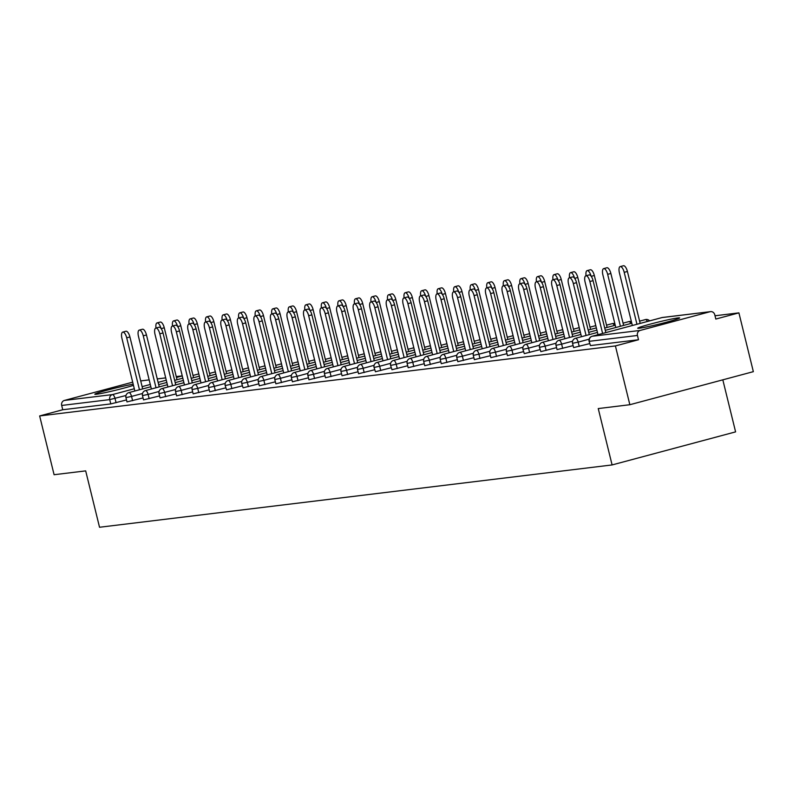 <?xml version="1.0" encoding="UTF-8"?>
<svg xmlns="http://www.w3.org/2000/svg" width="793" height="793" viewBox="0 0 793 793"><rect width="100%" height="100%" fill="white"/><g stroke="black" fill="none" stroke-linecap="round" stroke-linejoin="round"><path stroke-width="1.19" d="M677.946 317.924A21.589 1.08 -13.8 0 0 654.334 323.058A21.589 1.08 -13.8 0 0 637.711 328.223A21.589 1.08 -13.8 0 0 639.416 328.233A21.589 1.08 -13.8 0 0 663.027 323.098A21.589 1.08 -13.8 0 0 679.641 317.924A21.589 1.08 -13.8 0 0 677.946 317.924M133.184 384.199A21.589 1.08 -13.8 0 0 109.553 389.551A21.589 1.08 -13.8 0 0 94.823 394.23A21.589 1.08 -13.8 0 0 96.528 394.24A21.589 1.08 -13.8 0 0 114.093 390.602A21.589 1.08 -13.8 0 0 133.472 385.348M722.82 379.837L735.597 431.878L612.097 464.936L99.531 527.256L85.684 470.883L54.093 474.72L39.65 415.938L62.746 409.753L110.782 403.915L109.721 399.613L61.685 405.461L62.746 409.753M738.907 312.868L715.811 319.054L714.761 314.762A4.153 3.826 83.1 0 0 710.062 311.718L640.169 330.433A4.153 3.826 83.1 0 0 637.453 335.459L638.504 339.751L615.408 345.936L629.85 404.717L753.35 371.659L738.907 312.868L715.008 315.773M61.685 405.461A4.153 3.826 -96.9 0 1 64.402 400.435L132.689 382.157M629.85 404.717L598.249 408.564L612.097 464.936M615.408 345.936L39.65 415.938M589.665 343.617L573.607 347.602L572.546 343.3L578.166 342.12L579.227 346.412M638.504 339.751L590.468 345.589L589.09 341.297L590.468 345.589M126.513 399.93L110.782 403.915M556.577 347.641L540.846 351.626L539.468 347.324L545.088 346.144L546.139 350.437M523.499 351.666L507.441 355.641L506.38 351.349L512 350.169L513.061 354.461M490.411 355.69L474.353 359.665L473.302 355.373L478.922 354.184L479.973 358.486M457.333 359.715L441.275 363.69L440.214 359.398L445.844 358.208L446.895 362.5M424.245 363.729L408.187 367.714L407.136 363.412L412.756 362.232L413.817 366.525M391.167 367.754L375.436 371.739L374.058 367.437L379.678 366.257L380.729 370.549M358.089 371.778L342.031 375.753L340.97 371.461L346.591 370.272L347.651 374.574M325.001 375.803L308.943 379.778L307.892 375.486L313.513 374.296L314.563 378.588M291.923 379.817L275.865 383.802L274.804 379.5L280.425 378.32L281.485 382.613M258.835 383.842L243.104 387.827L241.726 383.525L247.347 382.345L248.397 386.637M225.757 387.866L209.699 391.841L208.638 387.549L214.269 386.369L215.319 390.662M192.669 391.891L176.611 395.866L175.56 391.573L181.181 390.384L182.241 394.686M159.591 395.915L143.533 399.89L142.482 395.588L148.103 394.408L149.153 398.701M143.047 397.917L126.989 401.902L125.938 397.6L131.559 396.421L132.609 400.713M176.135 393.903L160.077 397.878L159.016 393.586L164.637 392.396L165.697 396.688M209.213 389.878L193.155 393.853L192.104 389.561L197.725 388.372L198.775 392.674M242.301 385.854L226.57 389.839L225.182 385.537L230.803 384.357L231.863 388.649M275.379 381.829L259.321 385.814L258.27 381.512L263.891 380.333L264.941 384.625M308.457 377.815L292.399 381.79L291.348 377.488L296.969 376.308L298.029 380.6M341.545 373.79L325.487 377.765L324.426 373.473L330.057 372.284L331.107 376.586M374.623 369.766L358.565 373.741L357.514 369.449L363.135 368.269L364.185 372.561M407.711 365.742L391.98 369.726L390.592 365.424L396.213 364.245L397.273 368.537M440.789 361.717L424.731 365.702L423.68 361.4L429.3 360.22L430.351 364.512M473.877 357.702L457.819 361.677L456.758 357.385L462.378 356.196L463.439 360.498M506.955 353.678L490.897 357.653L489.846 353.361L495.466 352.171L496.517 356.473M540.033 349.654L524.302 353.638L522.924 349.336L528.544 348.157L529.605 352.449M573.121 345.629L557.063 349.614L556.002 345.312L561.632 344.132L562.683 348.424M122.717 332.108L125.928 331.246A6.225 2.379 75 0 1 129.923 336.975L126.711 337.828A6.225 2.379 -105 0 0 122.717 332.108A6.225 2.379 -105 0 0 121.944 338.413L134.86 391.008M129.923 336.975L142.681 388.917M126.711 337.828L139.469 389.769M160.979 328.381A6.225 2.379 -105 0 0 157.054 322.92L160.265 322.057A6.225 2.379 75 0 1 164.26 327.787L161.157 328.609M157.054 322.92A6.225 2.379 -105 0 0 156.033 328.024M177.017 379.718L164.26 327.787M139.261 330.096L142.472 329.234A6.225 2.379 75 0 1 146.467 334.963L143.255 335.826A6.225 2.379 -105 0 0 139.261 330.096A6.225 2.379 -105 0 0 138.478 336.401L151.404 388.996M146.467 334.963L159.224 386.905M143.255 335.826L156.013 387.757M155.795 328.084L159.006 327.222A6.225 2.379 75 0 1 163.011 332.951L159.799 333.813A6.225 2.379 -105 0 0 155.795 328.084A6.225 2.379 -105 0 0 155.022 334.388L167.938 386.984M163.011 332.951L175.768 384.892M159.799 333.813L172.557 385.755M172.339 326.072L175.55 325.219A6.225 2.379 75 0 1 179.545 330.939L176.333 331.801A6.225 2.379 -105 0 0 172.339 326.072A6.225 2.379 -105 0 0 171.566 332.376L184.482 384.972M179.545 330.939L192.302 382.88M176.333 331.801L189.091 383.743M188.883 324.059L192.094 323.207A6.225 2.379 75 0 1 196.089 328.926L192.877 329.789A6.225 2.379 -105 0 0 188.883 324.059A6.225 2.379 -105 0 0 188.11 330.364L201.025 382.96M196.089 328.926L208.846 380.868M192.877 329.789L205.635 381.73M205.427 322.047L208.638 321.195A6.225 2.379 75 0 1 212.633 326.914L209.421 327.777A6.225 2.379 -105 0 0 205.427 322.047A6.225 2.379 -105 0 0 204.644 328.361L217.569 380.947M212.633 326.914L225.39 378.856M209.421 327.777L222.179 379.718M177.523 326.369A6.225 2.379 -105 0 0 173.588 320.907L176.799 320.045A6.225 2.379 75 0 1 180.794 325.774L177.691 326.597M173.588 320.907A6.225 2.379 -105 0 0 172.567 326.012M193.551 377.706L180.794 325.774M194.057 324.357A6.225 2.379 -105 0 0 190.132 318.895L193.343 318.033A6.225 2.379 75 0 1 197.338 323.762L194.235 324.595M190.132 318.895A6.225 2.379 -105 0 0 189.111 324M210.095 375.704L197.338 323.762M210.601 322.345A6.225 2.379 -105 0 0 206.676 316.883L209.887 316.02A6.225 2.379 75 0 1 213.882 321.75L210.779 322.582M206.676 316.883A6.225 2.379 -105 0 0 205.655 321.988M226.639 373.691L213.882 321.75M227.145 320.332A6.225 2.379 -105 0 0 223.21 314.871L226.421 314.008A6.225 2.379 75 0 1 230.426 319.738L227.313 320.57M223.21 314.871A6.225 2.379 -105 0 0 222.189 319.976M243.183 371.679L230.426 319.738M243.689 318.32A6.225 2.379 -105 0 0 239.754 312.858L242.965 311.996A6.225 2.379 75 0 1 246.96 317.725L243.857 318.558M239.754 312.858A6.225 2.379 -105 0 0 238.733 317.963M259.717 369.667L246.96 317.725M221.961 320.045L225.172 319.183A6.225 2.379 75 0 1 229.167 324.902L225.955 325.764A6.225 2.379 -105 0 0 221.961 320.045A6.225 2.379 -105 0 0 221.188 326.349L234.104 378.935M229.167 324.902L241.924 376.844M225.955 325.764L238.713 377.706M260.223 316.308A6.225 2.379 -105 0 0 256.298 310.846L259.509 309.994A6.225 2.379 75 0 1 263.504 315.713L260.401 316.546M256.298 310.846A6.225 2.379 -105 0 0 255.277 315.961M276.261 367.655L263.504 315.713M238.505 318.033L241.716 317.17A6.225 2.379 75 0 1 245.711 322.9L242.499 323.752A6.225 2.379 -105 0 0 238.505 318.033A6.225 2.379 -105 0 0 237.731 324.337L250.647 376.933M245.711 322.9L258.468 374.831M242.499 323.752L255.257 375.694M276.767 314.296A6.225 2.379 -105 0 0 272.842 308.834L276.053 307.981A6.225 2.379 75 0 1 280.048 313.701L276.945 314.534M272.842 308.834A6.225 2.379 -105 0 0 271.821 313.949M292.805 365.642L280.048 313.701M255.049 316.02L258.26 315.158A6.225 2.379 75 0 1 262.255 320.887L259.043 321.74A6.225 2.379 -105 0 0 255.049 316.02A6.225 2.379 -105 0 0 254.266 322.325L267.191 374.92M262.255 320.887L275.012 372.819M259.043 321.74L271.801 373.681M293.311 312.293A6.225 2.379 -105 0 0 289.376 306.832L292.587 305.969A6.225 2.379 75 0 1 296.582 311.689L293.479 312.521M289.376 306.832A6.225 2.379 -105 0 0 288.355 311.936M309.339 363.63L296.582 311.689M271.583 314.008L274.794 313.146A6.225 2.379 75 0 1 278.799 318.875L275.587 319.728A6.225 2.379 -105 0 0 271.583 314.008A6.225 2.379 -105 0 0 270.809 320.313L283.725 372.908M278.799 318.875L291.556 370.817M275.587 319.728L288.345 371.669M309.845 310.281A6.225 2.379 -105 0 0 305.92 304.819L309.131 303.957A6.225 2.379 75 0 1 313.126 309.686L310.023 310.509M305.92 304.819A6.225 2.379 -105 0 0 304.899 309.924M325.883 361.618L313.126 309.686M288.127 311.996L291.338 311.134A6.225 2.379 75 0 1 295.333 316.863L292.121 317.725A6.225 2.379 -105 0 0 288.127 311.996A6.225 2.379 -105 0 0 287.353 318.3L300.269 370.896M295.333 316.863L308.09 368.804M292.121 317.725L304.879 369.657M326.389 308.269A6.225 2.379 -105 0 0 322.464 302.807L325.675 301.945A6.225 2.379 75 0 1 329.67 307.674L326.567 308.497M322.464 302.807A6.225 2.379 -105 0 0 321.443 307.912M342.427 359.606L329.67 307.674M304.671 309.984L307.882 309.121A6.225 2.379 75 0 1 311.877 314.851L308.665 315.713A6.225 2.379 -105 0 0 304.671 309.984A6.225 2.379 -105 0 0 303.897 316.288L316.813 368.884M311.877 314.851L324.634 366.792M308.665 315.713L321.423 367.655M342.933 306.257A6.225 2.379 -105 0 0 338.998 300.795L342.209 299.932A6.225 2.379 75 0 1 346.214 305.662L343.101 306.494M338.998 300.795A6.225 2.379 -105 0 0 337.977 305.9M358.971 357.603L346.214 305.662M321.215 307.971L324.426 307.119A6.225 2.379 75 0 1 328.421 312.839L325.209 313.701A6.225 2.379 -105 0 0 321.215 307.971A6.225 2.379 -105 0 0 320.431 314.276L333.357 366.872M328.421 312.839L341.178 364.78M325.209 313.701L337.967 365.642M359.477 304.244A6.225 2.379 -105 0 0 355.542 298.783L358.753 297.92A6.225 2.379 75 0 1 362.748 303.65L359.645 304.482M355.542 298.783A6.225 2.379 -105 0 0 354.521 303.888M375.505 355.591L362.748 303.65M337.749 305.959L340.96 305.107A6.225 2.379 75 0 1 344.955 310.826L341.743 311.689A6.225 2.379 -105 0 0 337.749 305.959A6.225 2.379 -105 0 0 336.975 312.264L349.891 364.859M344.955 310.826L357.712 362.768M341.743 311.689L354.501 363.63M376.011 302.232A6.225 2.379 -105 0 0 372.086 296.77L375.297 295.908A6.225 2.379 75 0 1 379.292 301.637L376.189 302.47M372.086 296.77A6.225 2.379 -105 0 0 371.065 301.875M392.049 353.579L379.292 301.637M354.293 303.947L357.504 303.095A6.225 2.379 75 0 1 361.499 308.814L358.287 309.676A6.225 2.379 -105 0 0 354.293 303.947A6.225 2.379 -105 0 0 353.519 310.261L366.435 362.847M361.499 308.814L374.256 360.756M358.287 309.676L371.045 361.618M392.555 300.22A6.225 2.379 -105 0 0 388.629 294.758L391.841 293.896A6.225 2.379 75 0 1 395.836 299.625L392.733 300.458M388.629 294.758A6.225 2.379 -105 0 0 387.608 299.863M408.593 351.567L395.836 299.625M370.837 301.945L374.048 301.082A6.225 2.379 75 0 1 378.043 306.802L374.831 307.664A6.225 2.379 -105 0 0 370.837 301.945A6.225 2.379 -105 0 0 370.053 308.249L382.979 360.835M378.043 306.802L390.8 358.743M374.831 307.664L387.589 359.606M409.099 298.208A6.225 2.379 -105 0 0 405.164 292.746L408.375 291.893A6.225 2.379 75 0 1 412.37 297.613L409.267 298.446M405.164 292.746A6.225 2.379 -105 0 0 404.143 297.861M425.127 349.554L412.37 297.613M387.371 299.932L390.582 299.07A6.225 2.379 75 0 1 394.587 304.799L391.375 305.652A6.225 2.379 -105 0 0 387.371 299.932A6.225 2.379 -105 0 0 386.597 306.237L399.513 358.832M394.587 304.799L407.344 356.731M391.375 305.652L404.133 357.593M425.633 296.195A6.225 2.379 -105 0 0 421.707 290.734L424.919 289.881A6.225 2.379 75 0 1 428.914 295.601L425.811 296.433M421.707 290.734A6.225 2.379 -105 0 0 420.686 295.848M441.671 347.542L428.914 295.601M403.915 297.92L407.126 297.058A6.225 2.379 75 0 1 411.121 302.787L407.909 303.64A6.225 2.379 -105 0 0 403.915 297.92A6.225 2.379 -105 0 0 403.141 304.225L416.057 356.82M411.121 302.787L423.878 354.719M407.909 303.64L420.667 355.581M442.177 294.193A6.225 2.379 -105 0 0 438.251 288.731L441.463 287.869A6.225 2.379 75 0 1 445.458 293.588L442.355 294.421M438.251 288.731A6.225 2.379 -105 0 0 437.23 293.836M458.215 345.53L445.458 293.588M420.459 295.908L423.67 295.046A6.225 2.379 75 0 1 427.665 300.775L424.453 301.637A6.225 2.379 -105 0 0 420.459 295.908A6.225 2.379 -105 0 0 419.685 302.212L432.601 354.808M427.665 300.775L440.422 352.716M424.453 301.637L437.211 353.569M458.721 292.181A6.225 2.379 -105 0 0 454.786 286.719L457.997 285.857A6.225 2.379 75 0 1 462.002 291.586L458.889 292.409M454.786 286.719A6.225 2.379 -105 0 0 453.765 291.824M474.759 343.518L462.002 291.586M437.002 293.896L440.214 293.033A6.225 2.379 75 0 1 444.209 298.763L440.997 299.625A6.225 2.379 -105 0 0 437.002 293.896A6.225 2.379 -105 0 0 436.219 300.2L449.145 352.796M444.209 298.763L456.966 350.704M440.997 299.625L453.755 351.557M475.265 290.169A6.225 2.379 -105 0 0 471.329 284.707L474.541 283.844A6.225 2.379 75 0 1 478.536 289.574L475.433 290.397M471.329 284.707A6.225 2.379 -105 0 0 470.308 289.812M491.293 341.505L478.536 289.574M453.537 291.883L456.748 291.021A6.225 2.379 75 0 1 460.743 296.751L457.531 297.613A6.225 2.379 -105 0 0 453.537 291.883A6.225 2.379 -105 0 0 452.763 298.188L465.679 350.784M460.743 296.751L473.5 348.692M457.531 297.613L470.289 349.554M491.799 288.156A6.225 2.379 -105 0 0 487.873 282.695L491.085 281.832A6.225 2.379 75 0 1 495.08 287.562L491.977 288.394M487.873 282.695A6.225 2.379 -105 0 0 486.852 287.8M507.837 339.503L495.08 287.562M470.08 289.871L473.292 289.019A6.225 2.379 75 0 1 477.287 294.738L474.075 295.601A6.225 2.379 -105 0 0 470.08 289.871A6.225 2.379 -105 0 0 469.307 296.176L482.223 348.771M477.287 294.738L490.044 346.68M474.075 295.601L486.833 347.542M508.343 286.144A6.225 2.379 -105 0 0 504.417 280.682L507.629 279.82A6.225 2.379 75 0 1 511.624 285.549L508.521 286.382M504.417 280.682A6.225 2.379 -105 0 0 503.396 285.787M524.381 337.491L511.624 285.549M486.624 287.859L489.836 287.007A6.225 2.379 75 0 1 493.831 292.726L490.619 293.588A6.225 2.379 -105 0 0 486.624 287.859A6.225 2.379 -105 0 0 485.841 294.163L498.767 346.759M493.831 292.726L506.588 344.668M490.619 293.588L503.377 345.53M524.887 284.132A6.225 2.379 -105 0 0 520.951 278.67L524.163 277.808A6.225 2.379 75 0 1 528.158 283.537L525.055 284.37M520.951 278.67A6.225 2.379 -105 0 0 519.93 283.775M540.915 335.479L528.158 283.537M503.159 285.847L506.37 284.994A6.225 2.379 75 0 1 510.365 290.714L507.163 291.576A6.225 2.379 -105 0 0 503.159 285.847A6.225 2.379 -105 0 0 502.385 292.161L515.301 344.747M510.365 290.714L523.132 342.655M507.163 291.576L519.921 343.518M541.421 282.12A6.225 2.379 -105 0 0 537.495 276.658L540.707 275.795A6.225 2.379 75 0 1 544.702 281.525L541.599 282.358M537.495 276.658A6.225 2.379 -105 0 0 536.474 281.763M557.459 333.466L544.702 281.525M519.702 283.844L522.914 282.982A6.225 2.379 75 0 1 526.909 288.702L523.697 289.564A6.225 2.379 -105 0 0 519.702 283.844A6.225 2.379 -105 0 0 518.929 290.149L531.845 342.745M526.909 288.702L539.666 340.643M523.697 289.564L536.455 341.505M557.965 280.107A6.225 2.379 -105 0 0 554.039 274.646L557.251 273.793A6.225 2.379 75 0 1 561.246 279.513L558.143 280.345M554.039 274.646A6.225 2.379 -105 0 0 553.018 279.76M574.003 331.454L561.246 279.513M536.246 281.832L539.458 280.97A6.225 2.379 75 0 1 543.453 286.699L540.241 287.552A6.225 2.379 -105 0 0 536.246 281.832A6.225 2.379 -105 0 0 535.473 288.137L548.389 340.732M543.453 286.699L556.21 338.631M540.241 287.552L552.999 339.493M574.509 278.095A6.225 2.379 -105 0 0 570.573 272.633L573.785 271.781A6.225 2.379 75 0 1 577.79 277.5L574.677 278.333M570.573 272.633A6.225 2.379 -105 0 0 569.552 277.748M590.547 329.442L577.79 277.5M552.79 279.82L555.992 278.958A6.225 2.379 75 0 1 559.997 284.687L556.785 285.539A6.225 2.379 -105 0 0 552.79 279.82A6.225 2.379 -105 0 0 552.007 286.124L564.933 338.72M559.997 284.687L572.754 336.619M556.785 285.539L569.543 337.481M591.053 276.093A6.225 2.379 -105 0 0 587.117 270.631L590.329 269.769A6.225 2.379 75 0 1 594.324 275.488L591.221 276.321M587.117 270.631A6.225 2.379 -105 0 0 586.096 275.736M607.081 327.43L594.324 275.488M569.324 277.808L572.536 276.945A6.225 2.379 75 0 1 576.531 282.675L573.319 283.537A6.225 2.379 -105 0 0 569.324 277.808A6.225 2.379 -105 0 0 568.551 284.112L581.467 336.708M576.531 282.675L589.288 334.616M573.319 283.537L586.077 335.469M603.661 268.619L606.873 267.756A6.225 2.379 75 0 1 610.868 273.486L607.656 274.338A6.225 2.379 -105 0 0 603.661 268.619A6.225 2.379 -105 0 0 602.888 274.923L615.804 327.519M620.413 326.28L607.656 274.338M623.625 325.417L610.868 273.486M585.868 275.795L589.08 274.933A6.225 2.379 75 0 1 593.075 280.663L589.863 281.525A6.225 2.379 -105 0 0 585.868 275.795A6.225 2.379 -105 0 0 585.095 282.1L598.011 334.696M593.075 280.663L605.832 332.604M589.863 281.525L602.621 333.456M620.205 266.607L623.417 265.744A6.225 2.379 75 0 1 627.412 271.474L624.2 272.326A6.225 2.379 -105 0 0 620.205 266.607A6.225 2.379 -105 0 0 619.422 272.911L632.348 325.507M636.957 324.268L624.2 272.326M640.169 323.405L627.412 271.474M64.402 400.435L112.437 394.597L134.304 388.748M142.125 386.647L150.283 384.466M158.114 382.375L166.272 380.184M176.462 377.458L182.261 375.912M176.244 376.586L182.241 375.862L176.254 376.625M165.707 377.904L157.262 378.935M140.718 380.908L149.163 379.887L140.728 380.947M125.968 395.499L109.721 399.613A4.153 3.826 -96.9 0 1 112.437 394.597A4.153 1.586 75 0 1 115.015 398.433L116.075 402.725M710.062 311.718L662.036 317.567L592.133 336.272L640.169 330.433M637.453 335.459L589.417 341.297A4.153 3.826 83.1 0 1 592.133 336.272A4.153 1.586 -105 0 0 592.044 336.291A4.153 1.586 -105 0 0 591.935 336.331M663.017 317.438A4.153 3.826 83.1 0 0 662.036 317.567A4.153 1.586 -105 0 0 661.947 317.577A4.153 1.586 -105 0 0 661.868 317.606M192.996 375.446L198.795 373.89A4.153 1.586 -105 0 0 198.716 373.919M142.512 393.487L131.559 396.421A4.153 1.586 75 0 0 128.981 392.585A4.153 1.586 -105 0 0 128.892 392.604A4.153 1.586 -105 0 0 128.783 392.644M159.056 391.474L148.103 394.408A4.153 1.586 75 0 0 145.525 390.572A4.153 1.586 -105 0 0 145.436 390.592A4.153 1.586 -105 0 0 145.327 390.632M175.59 389.462L164.637 392.396A4.153 1.586 75 0 0 162.059 388.56A4.153 1.586 -105 0 0 161.98 388.58A4.153 1.586 -105 0 0 161.861 388.62M192.134 387.46L181.181 390.384A4.153 1.586 75 0 0 178.603 386.558A4.153 1.586 -105 0 0 178.514 386.568A4.153 1.586 -105 0 0 178.405 386.617M208.678 385.448L197.725 388.372A4.153 1.586 75 0 0 195.147 384.546A4.153 1.586 -105 0 0 195.058 384.555A4.153 1.586 -105 0 0 194.949 384.605M225.212 383.435L214.269 386.369A4.153 1.586 75 0 0 211.681 382.533A4.153 1.586 -105 0 0 211.602 382.543A4.153 1.586 -105 0 0 211.483 382.593M241.756 381.423L230.803 384.357A4.153 1.586 75 0 0 228.225 380.521A4.153 1.586 -105 0 0 228.146 380.541A4.153 1.586 -105 0 0 228.027 380.581M258.3 379.411L247.347 382.345A4.153 1.586 75 0 0 244.769 378.509A4.153 1.586 -105 0 0 244.68 378.529A4.153 1.586 -105 0 0 244.571 378.568M274.844 377.399L263.891 380.333A4.153 1.586 75 0 0 261.313 376.497A4.153 1.586 -105 0 0 261.224 376.516A4.153 1.586 -105 0 0 261.115 376.556M291.378 375.386L280.425 378.32A4.153 1.586 75 0 0 277.847 374.484A4.153 1.586 -105 0 0 277.768 374.504A4.153 1.586 -105 0 0 277.649 374.544M307.922 373.374L296.969 376.308A4.153 1.586 75 0 0 294.391 372.472A4.153 1.586 -105 0 0 294.302 372.492A4.153 1.586 -105 0 0 294.193 372.532M324.466 371.362L313.513 374.296A4.153 1.586 75 0 0 310.935 370.46A4.153 1.586 -105 0 0 310.846 370.48A4.153 1.586 -105 0 0 310.737 370.519M341 369.36L330.057 372.284A4.153 1.586 75 0 0 327.469 368.458A4.153 1.586 -105 0 0 327.39 368.467A4.153 1.586 -105 0 0 327.271 368.517M357.544 367.347L346.591 370.272A4.153 1.586 75 0 0 344.013 366.445A4.153 1.586 -105 0 0 343.934 366.455A4.153 1.586 -105 0 0 343.815 366.505M374.088 365.335L363.135 368.269A4.153 1.586 75 0 0 360.557 364.433A4.153 1.586 -105 0 0 360.468 364.443A4.153 1.586 -105 0 0 360.359 364.493M390.632 363.323L379.678 366.257A4.153 1.586 75 0 0 377.101 362.421A4.153 1.586 -105 0 0 377.012 362.441A4.153 1.586 -105 0 0 376.903 362.48M407.166 361.311L396.213 364.245A4.153 1.586 75 0 0 393.635 360.409A4.153 1.586 -105 0 0 393.556 360.428A4.153 1.586 -105 0 0 393.437 360.468M423.71 359.298L412.756 362.232A4.153 1.586 75 0 0 410.179 358.396A4.153 1.586 -105 0 0 410.09 358.416A4.153 1.586 -105 0 0 409.981 358.456M440.254 357.286L429.3 360.22A4.153 1.586 75 0 0 426.723 356.384A4.153 1.586 -105 0 0 426.634 356.404A4.153 1.586 -105 0 0 426.525 356.444M456.788 355.274L445.844 358.208A4.153 1.586 75 0 0 443.257 354.372A4.153 1.586 -105 0 0 443.178 354.392A4.153 1.586 -105 0 0 443.059 354.431M473.332 353.262L462.378 356.196A4.153 1.586 75 0 0 459.801 352.36A4.153 1.586 -105 0 0 459.722 352.379A4.153 1.586 -105 0 0 459.603 352.419M489.876 351.259L478.922 354.184A4.153 1.586 75 0 0 476.345 350.357A4.153 1.586 -105 0 0 476.256 350.367A4.153 1.586 -105 0 0 476.147 350.417M506.42 349.247L495.466 352.171A4.153 1.586 75 0 0 492.889 348.345A4.153 1.586 -105 0 0 492.8 348.355A4.153 1.586 -105 0 0 492.691 348.405M522.954 347.235L512 350.169A4.153 1.586 75 0 0 509.423 346.333A4.153 1.586 -105 0 0 509.344 346.343A4.153 1.586 -105 0 0 509.225 346.392M539.498 345.223L528.544 348.157A4.153 1.586 75 0 0 525.967 344.321A4.153 1.586 -105 0 0 525.878 344.34A4.153 1.586 -105 0 0 525.769 344.38M556.042 343.21L545.088 346.144A4.153 1.586 75 0 0 542.511 342.308A4.153 1.586 -105 0 0 542.422 342.328A4.153 1.586 -105 0 0 542.313 342.368M572.576 341.198L561.632 344.132A4.153 1.586 75 0 0 559.045 340.296A4.153 1.586 -105 0 0 558.966 340.316A4.153 1.586 -105 0 0 558.847 340.356M589.12 339.186L578.166 342.12A4.153 1.586 75 0 0 575.589 338.284A4.153 1.586 -105 0 0 575.51 338.304A4.153 1.586 -105 0 0 575.391 338.343M209.54 373.434L215.339 371.877A4.153 1.586 -105 0 0 215.26 371.907M226.084 371.421L231.873 369.865A4.153 1.586 -105 0 0 231.794 369.895M242.618 369.409L248.417 367.853A4.153 1.586 -105 0 0 248.338 367.883M259.162 367.397L264.961 365.851A4.153 1.586 -105 0 0 264.882 365.87M275.706 365.385L281.505 363.838A4.153 1.586 -105 0 0 281.426 363.858M292.25 363.372L298.039 361.826A4.153 1.586 -105 0 0 297.96 361.856M308.784 361.36L314.583 359.814A4.153 1.586 -105 0 0 314.504 359.844M325.328 359.358L331.127 357.802A4.153 1.586 -105 0 0 331.048 357.831M341.872 357.346L347.661 355.789A4.153 1.586 -105 0 0 347.582 355.819M358.406 355.333L364.205 353.777A4.153 1.586 -105 0 0 364.126 353.807M374.95 353.321L380.749 351.765A4.153 1.586 -105 0 0 380.67 351.795M391.494 351.309L397.293 349.753A4.153 1.586 -105 0 0 397.214 349.782M408.038 349.297L413.827 347.75A4.153 1.586 -105 0 0 413.748 347.77M424.572 347.284L430.371 345.738A4.153 1.586 -105 0 0 430.292 345.758M441.116 345.272L446.915 343.726A4.153 1.586 -105 0 0 446.836 343.756M457.66 343.26L463.449 341.714A4.153 1.586 -105 0 0 463.37 341.743M474.194 341.258L479.993 339.701A4.153 1.586 -105 0 0 479.914 339.731M490.738 339.245L496.537 337.689A4.153 1.586 -105 0 0 496.458 337.719M507.282 337.233L513.081 335.677A4.153 1.586 -105 0 0 513.002 335.707M523.826 335.221L529.615 333.665A4.153 1.586 -105 0 0 529.536 333.694M540.36 333.209L546.159 331.652A4.153 1.586 -105 0 0 546.08 331.682M556.904 331.196L562.703 329.65A4.153 1.586 -105 0 0 562.624 329.67M573.448 329.184L579.237 327.638A4.153 1.586 -105 0 0 579.158 327.658M589.982 327.172L595.781 325.626A4.153 1.586 -105 0 0 595.702 325.655M614.307 325.497A4.153 1.586 75 0 0 612.414 323.594A4.153 1.586 -105 0 0 612.325 323.613A4.153 1.586 -105 0 0 612.246 323.643M630.851 323.485A4.153 1.586 75 0 0 628.948 321.581A4.153 1.586 -105 0 0 628.869 321.601A4.153 1.586 -105 0 0 628.79 321.631M647.395 321.472A4.153 1.586 75 0 0 645.492 319.569A4.153 1.586 -105 0 0 645.403 319.589A4.153 1.586 -105 0 0 645.324 319.619M157.262 378.895L165.707 377.874M589.09 341.297A4.153 4.153 0 0 1 592.044 336.291L661.947 317.577A4.153 4.153 0 0 1 662.522 317.468L710.558 311.629M182.816 378.172L174.648 380.353M166.827 382.444L158.669 384.635M150.848 386.726L128.892 392.604A4.153 4.153 0 0 0 125.938 397.6M199.35 376.16L191.192 378.34M183.371 380.442L175.203 382.623M167.382 384.714L145.436 390.592A4.153 4.153 0 0 0 142.482 395.588M215.894 374.147L207.736 376.328M199.905 378.43L191.747 380.61M183.926 382.702L161.98 388.58A4.153 4.153 0 0 0 159.016 393.586M232.438 372.135L224.27 374.326M216.449 376.417L208.291 378.598M200.47 380.69L178.514 386.568A4.153 4.153 0 0 0 175.56 391.573M248.972 370.123L240.814 372.314M232.993 374.405L224.825 376.586M217.004 378.687L195.058 384.555A4.153 4.153 0 0 0 192.104 389.561M265.516 368.111L257.358 370.301M249.537 372.393L241.369 374.574M233.548 376.675L211.602 382.543A4.153 4.153 0 0 0 208.638 387.549M282.06 366.098L273.892 368.289M266.071 370.381L257.913 372.571M250.092 374.663L228.146 380.541A4.153 4.153 0 0 0 225.182 385.537M298.604 364.096L290.436 366.277M282.615 368.368L274.457 370.559M266.636 372.651L244.68 378.529A4.153 4.153 0 0 0 241.726 383.525M315.138 362.084L306.98 364.265M299.159 366.356L290.991 368.547M283.17 370.638L261.224 376.516A4.153 4.153 0 0 0 258.27 381.512M331.682 360.072L323.524 362.252M315.693 364.344L307.535 366.535M299.714 368.626L277.768 374.504A4.153 4.153 0 0 0 274.804 379.5M348.226 358.059L340.058 360.24M332.237 362.342L324.079 364.522M316.258 366.614L294.302 372.492A4.153 4.153 0 0 0 291.348 377.488M364.76 356.047L356.602 358.228M348.781 360.329L340.613 362.51M332.792 364.602L310.846 370.48A4.153 4.153 0 0 0 307.892 375.486M381.304 354.035L373.146 356.226M365.325 358.317L357.157 360.498M349.336 362.589L327.39 368.467A4.153 4.153 0 0 0 324.426 373.473M397.848 352.023L389.68 354.213M381.859 356.305L373.701 358.486M365.88 360.587L343.934 366.455A4.153 4.153 0 0 0 340.97 371.461M414.392 350.01L406.224 352.201M398.403 354.293L390.245 356.473M382.424 358.575L360.468 364.443A4.153 4.153 0 0 0 357.514 369.449M430.926 347.998L422.768 350.189M414.947 352.28L406.779 354.471M398.958 356.563L377.012 362.441A4.153 4.153 0 0 0 374.058 367.437M447.47 345.996L439.312 348.177M431.481 350.268L423.323 352.459M415.502 354.55L393.556 360.428A4.153 4.153 0 0 0 390.592 365.424M464.014 343.984L455.846 346.164M448.025 348.256L439.867 350.447M432.046 352.538L410.09 358.416A4.153 4.153 0 0 0 407.136 363.412M480.548 341.971L472.39 344.152M464.569 346.244L456.401 348.434M448.58 350.526L426.634 356.404A4.153 4.153 0 0 0 423.68 361.4M497.092 339.959L488.934 342.14M481.113 344.241L472.945 346.422M465.124 348.514L443.178 354.392A4.153 4.153 0 0 0 440.214 359.398M513.636 337.947L505.468 340.128M497.647 342.229L489.489 344.41M481.668 346.501L459.722 352.379A4.153 4.153 0 0 0 456.758 357.385M530.18 335.935L522.012 338.125M514.191 340.217L506.033 342.398M498.212 344.489L476.256 350.367A4.153 4.153 0 0 0 473.302 355.373M546.714 333.922L538.556 336.113M530.735 338.205L522.567 340.385M514.746 342.487L492.8 348.355A4.153 4.153 0 0 0 489.846 353.361M563.258 331.91L555.1 334.101M547.269 336.192L539.111 338.373M531.29 340.475L509.344 346.343A4.153 4.153 0 0 0 506.38 351.349M579.802 329.898L571.634 332.089M563.813 334.18L555.655 336.371M547.834 338.462L525.878 344.34A4.153 4.153 0 0 0 522.924 349.336M614.872 323.742A4.153 4.153 0 0 0 612.325 323.613L606.526 325.16M596.336 327.896L588.178 330.076M580.357 332.168L572.189 334.359M564.368 336.45L542.422 342.328A4.153 4.153 0 0 0 539.468 347.324M631.416 321.73A4.153 4.153 0 0 0 628.869 321.601L623.07 323.157M615.249 325.249L604.722 328.064M596.901 330.156L588.733 332.346M580.912 334.438L558.966 340.316A4.153 4.153 0 0 0 556.002 345.312M649.616 320.878A4.153 4.153 0 0 0 645.403 319.589L639.614 321.145M631.783 323.237L605.277 330.334M597.456 332.426L575.51 338.304A4.153 4.153 0 0 0 572.546 343.3"/></g></svg>
